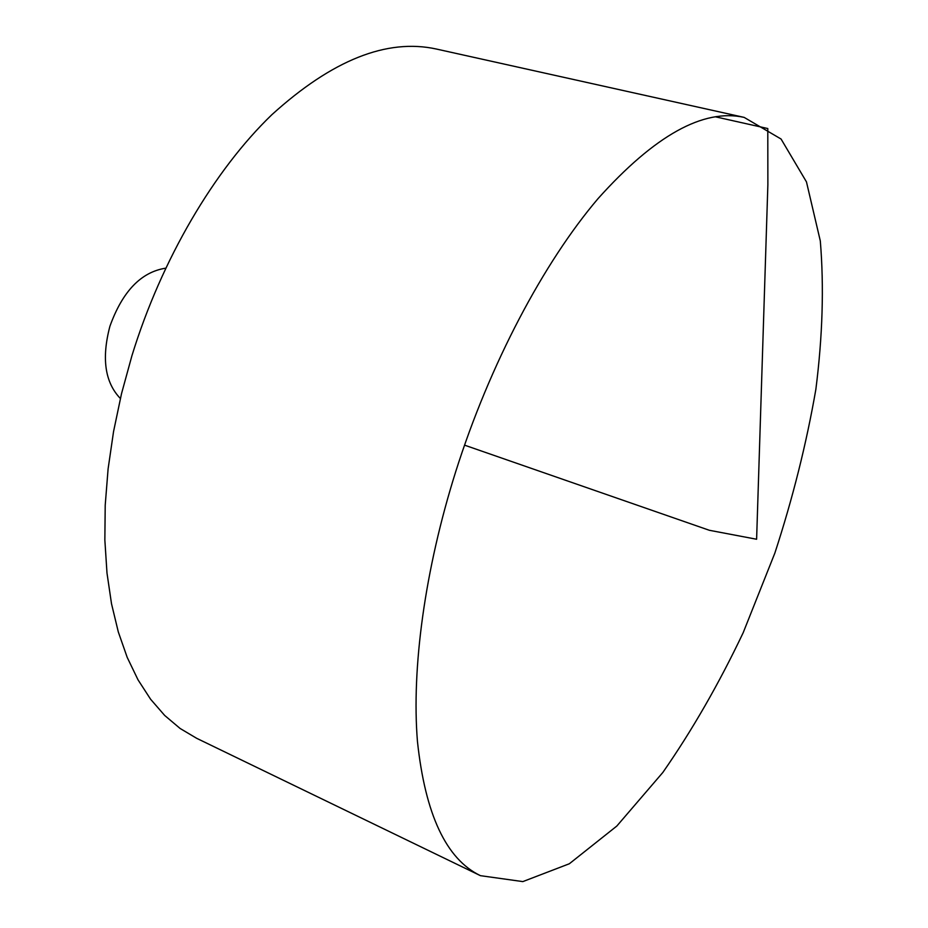 <?xml version="1.0" encoding="UTF-8"?>
<svg xmlns="http://www.w3.org/2000/svg" width="928" height="928" viewBox="0 0 928 928"><rect width="100%" height="100%" fill="white"/><g stroke="black" fill="none" stroke-linecap="round" stroke-linejoin="round"><path stroke-width="1.39" d="M455.787 471.424C489.891 363.892 543.611 262.566 598.096 198.557C654.774 135.372 703.459 108.321 744.152 117.392L781.074 139.038L806.467 181.888L820.306 240.932C824.087 286.59 822.614 336.064 815.863 389.354C806.432 443.665 792.767 498.232 774.868 553.065L743.189 632.699C718.922 683.762 692.137 730.359 662.824 772.479L616.818 826.048L569.34 863.759L522.835 881.6L480.449 875.672C446.252 859.247 425.256 814.506 417.449 741.46C411.487 668.694 424.699 570.036 455.787 471.424M480.449 875.672L196.666 738.305L180.125 728.48L164.697 715.465L150.603 699.248L138.04 679.864L127.206 657.395L118.308 631.956L111.511 603.757L106.987 573.017L104.852 540.05L105.212 505.215L108.1 468.895L113.552 431.555L121.522 393.658L131.927 355.714C161.623 259.19 214.333 170.033 271.904 114.666C332.108 60.065 386.93 38.187 436.38 49.033L744.152 117.392M120.362 398.483C104.934 382.44 101.454 358.382 109.898 326.308C122.45 291.415 141.044 272.032 165.683 268.18M464.522 445.138L709.375 530.294L756.61 539.249L767.874 184.753L767.792 128.54L715.337 116.789"/></g></svg>
